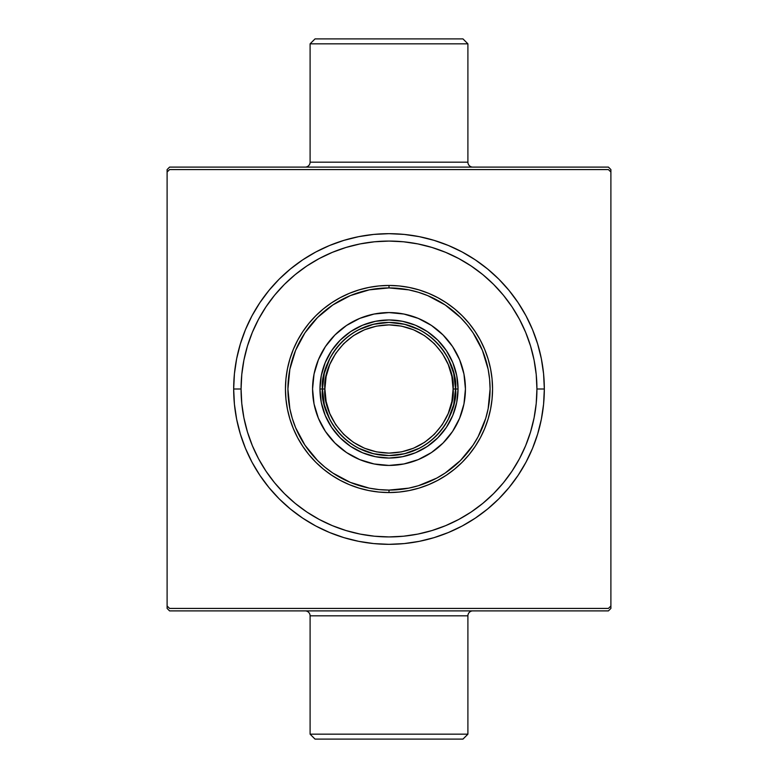 <?xml version="1.0" encoding="UTF-8"?>
<svg xmlns="http://www.w3.org/2000/svg" width="778" height="778" viewBox="0 0 778 778"><rect width="100%" height="100%" fill="white"/><g stroke="black" fill="none" stroke-linecap="round" stroke-linejoin="round"><path stroke-width="1.17" d="M467.899 43.831L462.968 38.9L315.032 38.9L310.101 43.831L467.899 43.831L310.101 43.831L310.101 162.174A4.931 4.931 0 0 1 305.171 167.105A4.931 4.931 0 0 0 310.101 162.174L467.899 162.174L467.899 43.831L467.899 162.174A4.931 4.931 0 0 0 472.829 167.105A4.931 4.931 0 0 1 467.899 162.174L310.101 162.174L310.101 43.831L315.032 38.9L462.968 38.9L467.899 43.831M310.101 734.169L315.032 739.1L462.968 739.1L467.899 734.169L310.101 734.169L467.899 734.169L467.899 615.826A4.931 4.931 0 0 1 472.829 610.895A4.931 4.931 0 0 0 467.899 615.826L310.101 615.826L310.101 734.169L310.101 615.826A4.931 4.931 0 0 0 305.171 610.895A4.931 4.931 0 0 1 310.101 615.826L467.899 615.826L467.899 734.169L462.968 739.1L315.032 739.1L310.101 734.169M525.986 315.78L518.148 302.71L509.065 290.466L498.834 279.166L487.534 268.935L475.29 259.852L462.22 252.014L448.439 245.498L434.085 240.363L419.303 236.658L404.229 234.421L389 233.672L373.771 234.421L358.697 236.658L343.915 240.363L329.561 245.498L315.78 252.014L302.71 259.852L290.466 268.935L279.166 279.166L268.935 290.466L259.852 302.71L252.014 315.78L245.498 329.561L240.363 343.915L245.498 329.561L240.363 343.915L236.658 358.697L234.421 373.771L233.672 389L241.073 389A147.927 147.927 0 0 0 258.549 458.757A147.927 147.927 0 0 1 258.549 319.243A147.927 147.927 0 0 0 241.073 389L241.783 403.5L243.913 417.864L247.443 431.946L252.335 445.609L258.539 458.738L265.998 471.186L274.653 482.846L284.398 493.602L295.154 503.347L306.814 512.002L319.243 519.451A147.927 147.927 0 0 0 458.757 519.451A147.927 147.927 0 0 1 319.243 519.451L332.391 525.665L346.054 530.557L360.136 534.087L374.5 536.217L389 536.927L403.5 536.217L417.864 534.087L431.946 530.557L445.609 525.665L458.738 519.461L471.186 512.002L482.846 503.347L493.602 493.602L503.347 482.846L512.002 471.186L519.451 458.757A147.927 147.927 0 0 0 519.451 319.243A147.927 147.927 0 0 1 519.451 458.757L525.665 445.609L530.557 431.946L534.087 417.864L536.217 403.5L536.927 389L544.328 389L536.927 389L536.217 374.5L534.087 360.136L530.557 346.054L525.665 332.391L519.461 319.262L512.002 306.814L503.347 295.154L493.602 284.398L482.846 274.653L471.098 265.95A147.927 147.927 0 0 1 512.05 306.902A147.927 147.927 0 0 0 471.098 265.95L458.738 258.539L445.609 252.335L431.946 247.443L417.864 243.913L403.5 241.783L389 241.073A147.927 147.927 0 0 1 536.927 389A147.927 147.927 0 0 1 389 536.927A147.927 147.927 0 0 1 241.073 389A147.927 147.927 0 0 1 389 241.073L374.5 241.783L360.136 243.913L346.054 247.443L332.391 252.335L319.262 258.539L306.814 265.998L295.154 274.653L284.398 284.398L274.653 295.154L265.95 306.902A147.927 147.927 0 0 1 306.902 265.95A147.927 147.927 0 0 0 265.95 306.902L258.539 319.262L252.335 332.391L247.443 346.054L243.913 360.136L241.783 374.5L241.073 389L233.672 389A155.328 155.328 0 0 1 389 233.672A155.328 155.328 0 0 1 544.328 389L543.579 373.771L541.342 358.697L537.637 343.915L532.502 329.561L525.986 315.78L532.502 329.561L537.637 343.915L532.502 329.561M458.757 258.549A147.927 147.927 0 0 0 319.243 258.549A147.927 147.927 0 0 1 458.757 258.549L458.757 258.549M245.498 448.439L240.363 434.085L245.498 448.439L240.363 434.085L236.658 419.303L234.421 404.229L233.672 389A155.328 155.328 0 0 0 389 544.328A155.328 155.328 0 0 0 544.328 389L543.579 404.229L541.342 419.303L537.637 434.085L532.502 448.439L537.637 434.085L532.502 448.439L525.986 462.22L518.148 475.29L509.065 487.534L498.834 498.834L487.534 509.065L475.29 518.148L462.22 525.986L448.439 532.502L434.085 537.637L419.303 541.342L404.229 543.579L389 544.328L373.771 543.579L358.697 541.342L343.915 537.637L329.561 532.502L315.78 525.986L302.71 518.148L290.466 509.065L279.166 498.834L268.935 487.534L259.852 475.29L252.014 462.22L245.498 448.439L252.014 462.22M608.425 167.105L169.575 167.105L608.425 167.105L610.895 169.575L610.895 172.035L610.895 169.575L608.425 167.105M167.105 608.425L167.105 169.575L169.575 167.105L167.105 169.575L167.105 172.035L169.575 169.575L608.425 169.575L169.575 169.575L167.105 172.035L167.105 605.965L169.575 608.425L167.105 605.965L167.105 608.425L169.575 610.895L167.105 608.425M608.425 610.895L169.575 610.895L608.425 610.895L610.895 608.425L610.895 605.965L610.895 608.425L608.425 610.895M608.425 608.425L169.575 608.425L608.425 608.425L610.895 605.965L610.895 172.035L610.895 605.965L608.425 608.425M608.425 169.575L610.895 172.035L608.425 169.575M512.05 471.098A147.927 147.927 0 0 1 471.098 512.05A147.927 147.927 0 0 0 512.05 471.098L512.05 471.098M306.902 512.05A147.927 147.927 0 0 1 265.95 471.098A147.927 147.927 0 0 0 306.902 512.05L306.902 512.05M437.431 329.872A76.429 76.429 0 0 0 389 312.571A76.429 76.429 0 0 1 465.429 389A76.429 76.429 0 0 1 389 465.429A76.429 76.429 0 0 0 437.431 448.128M437.547 448.031A76.429 76.429 0 0 0 448.031 437.547M448.128 437.431A76.429 76.429 0 0 0 448.128 340.57M448.031 340.453A76.429 76.429 0 0 0 437.547 329.969M389 492.552L389 490.082A101.082 101.082 0 0 1 287.918 389A101.082 101.082 0 0 1 389 287.918L389 285.448A103.552 103.552 0 0 0 285.448 389A103.552 103.552 0 0 0 389 492.552A103.552 103.552 0 0 1 285.448 389A103.552 103.552 0 0 1 389 285.448L399.153 285.944L409.199 287.442L419.06 289.912L428.629 293.335L437.81 297.673L446.533 302.905L454.692 308.954L462.22 315.78L469.046 323.308L475.095 331.467L480.327 340.19L484.665 349.371L488.088 358.94L490.558 368.801L492.056 378.847L492.552 389L492.056 399.153L490.558 409.199L488.088 419.06L484.665 428.629L480.327 437.81L475.095 446.533L469.046 454.692L462.22 462.22L454.692 469.046L446.533 475.095L437.81 480.327L428.629 484.665L419.06 488.088L409.199 490.558L399.153 492.056L389 492.552L378.847 492.056L368.801 490.558L358.94 488.088L349.371 484.665L340.19 480.327L331.467 475.095L323.308 469.046L315.78 462.22L308.954 454.692L302.905 446.533L297.673 437.81L293.335 428.629L289.912 419.06L287.442 409.199L285.944 399.153L285.448 389L285.944 378.847L287.442 368.801L289.912 358.94L293.335 349.371L297.673 340.19L302.905 331.467L308.954 323.308L315.78 315.78L323.308 308.954L331.467 302.905L340.19 297.673L349.371 293.335L358.94 289.912L368.801 287.442L378.847 285.944L389 285.448A103.552 103.552 0 0 1 492.552 389A103.552 103.552 0 0 1 389 492.552A103.552 103.552 0 0 0 492.552 389A103.552 103.552 0 0 0 389 285.448L389 287.918L369.278 289.854L350.314 295.611L332.838 304.947L317.521 317.521L304.947 332.838L295.611 350.314L289.854 369.278L287.918 389L289.854 408.722L292.265 418.34L295.611 427.686L304.947 445.162L317.521 460.479L324.873 467.14L332.838 473.053L350.314 482.389L369.278 488.146L379.09 489.595L389 490.082L408.722 488.146L418.34 485.735L436.653 478.149L445.162 473.053L460.479 460.479L473.053 445.162L478.149 436.653L485.735 418.34L488.146 408.722L490.082 389L489.595 379.09L488.146 369.278L482.389 350.314L473.053 332.838L467.14 324.873L460.479 317.521L445.162 304.947L427.686 295.611L418.34 292.265L408.722 289.854L389 287.918A101.082 101.082 0 0 1 490.082 389A101.082 101.082 0 0 1 389 490.082L389 492.552M431.946 530.557L445.609 525.665L431.946 530.557M530.557 346.054L525.665 332.391L530.557 346.054M346.054 247.443L332.391 252.335L346.054 247.443M247.443 431.946L252.335 445.609L247.443 431.946M340.57 448.128A76.429 76.429 0 0 0 389 465.429L374.092 463.96L359.747 459.613L346.541 452.553L334.958 443.042L325.447 431.459L318.387 418.253L314.04 403.908L312.571 389L314.04 374.092L318.387 359.747L325.447 346.541L334.958 334.958L346.541 325.447L359.747 318.387L374.092 314.04L389 312.571L403.908 314.04L418.253 318.387L431.459 325.447L443.042 334.958L452.553 346.541L459.613 359.747L463.96 374.092L465.429 389L463.96 403.908L459.613 418.253L452.553 431.459L443.042 443.042L431.459 452.553L418.253 459.613L403.908 463.96L389 465.429A76.429 76.429 0 0 1 312.571 389A76.429 76.429 0 0 1 389 312.571A76.429 76.429 0 0 0 340.57 329.872M334.958 334.958L329.921 340.511M318.387 359.747L315.858 366.817M334.958 443.042L340.511 448.079M359.747 459.613L366.817 462.142M443.042 443.042L448.079 437.489M459.613 418.253L462.142 411.183M443.042 334.958L437.489 329.921M418.253 318.387L411.183 315.858M389 319.962L402.469 321.295L415.423 325.223L427.355 331.603L437.81 340.19L446.397 350.645L452.777 362.577L456.705 375.531L458.038 389L456.705 402.469L452.777 415.423L446.397 427.355L437.81 437.81L427.355 446.397L415.423 452.777L402.469 456.705L389 458.038L375.531 456.705L362.577 452.777L350.645 446.397L340.19 437.81L331.603 427.355L325.223 415.423L321.295 402.469L319.962 389L321.295 375.531L325.223 362.577L331.603 350.645L340.19 340.19L350.645 331.603L362.577 325.223L375.531 321.295L389 319.962M340.453 329.969A76.429 76.429 0 0 0 329.969 340.453M329.872 340.57A76.429 76.429 0 0 0 329.872 437.431M329.969 437.547A76.429 76.429 0 0 0 340.453 448.031M448.177 419.498L453.691 404.686L455.568 389L458.038 389A69.038 69.038 0 0 0 389 319.962A69.038 69.038 0 0 0 319.962 389L322.432 389L324.309 404.686L329.823 419.498M329.823 358.502L324.309 373.314L322.432 389L319.962 389A69.038 69.038 0 0 1 389 319.962A69.038 69.038 0 0 1 458.038 389A69.038 69.038 0 0 1 389 458.038A69.038 69.038 0 0 1 319.962 389A69.038 69.038 0 0 0 389 458.038A69.038 69.038 0 0 0 458.038 389L455.568 389L453.691 373.314L448.177 358.502M358.502 448.177L373.314 453.691L389 455.568L404.686 453.691L419.498 448.177M419.498 329.823L404.686 324.309L389 322.432L373.314 324.309L358.502 329.823M322.432 389C319.758 408.469 339.733 454.663 389 455.568C438.267 454.663 458.242 408.469 455.568 389L453.107 389C455.675 407.75 436.448 452.232 389 453.107C341.552 452.232 322.325 407.75 324.893 389L322.432 389A66.568 66.568 0 0 1 389 322.432A66.568 66.568 0 0 1 455.568 389A66.568 66.568 0 0 1 389 455.568A66.568 66.568 0 0 1 322.432 389L324.893 389L326.128 401.506L329.775 413.526L335.697 424.613L343.672 434.328L353.387 442.303L364.474 448.225L376.494 451.872L389 453.107L401.506 451.872L413.526 448.225L424.613 442.303L434.328 434.328L442.303 424.613L448.225 413.526L451.872 401.506L453.107 389L451.872 376.494L448.225 364.474L442.303 353.387L434.328 343.672L424.613 335.697L413.526 329.775L401.506 326.128L389 324.893L376.494 326.128L364.474 329.775L353.387 335.697L343.672 343.672L335.697 353.387L329.775 364.474L326.128 376.494L324.893 389C322.325 370.25 341.552 325.768 389 324.893C436.448 325.768 455.675 370.25 453.107 389L455.568 389C458.242 369.531 438.267 323.337 389 322.432C339.733 323.337 319.758 369.531 322.432 389"/></g></svg>
